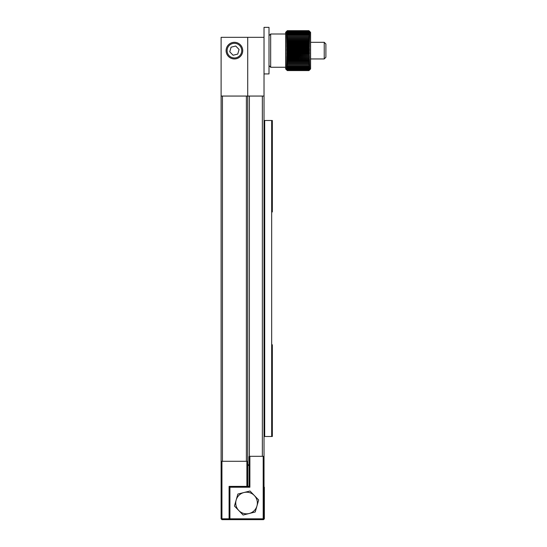 <?xml version="1.0" encoding="UTF-8"?>
<svg xmlns="http://www.w3.org/2000/svg" width="547" height="547" viewBox="0 0 547 547"><rect width="100%" height="100%" fill="white"/><g stroke="black" fill="none" stroke-linecap="round" stroke-linejoin="round"><path stroke-width="0.82" d="M247.723 486.386L247.723 37.326L221.111 37.326L221.111 518.816L221.938 518.816L221.938 519.65L221.111 518.816M246.389 96.06L246.389 461.292M222.438 461.292L222.438 96.06M221.938 519.65L263.524 519.65L264.351 518.816L263.189 519.65L263.189 518.816L264.023 518.816L264.023 27.35L269.008 27.35L269.008 73.92L264.023 73.92M247.723 461.47L246.888 461.292L246.888 486.386M264.351 518.816L264.351 487.22M264.023 456.581L263.189 456.314L263.189 518.816L229.925 518.816L229.925 487.22L229.09 486.386L229.09 518.816L229.925 518.816L229.925 519.65L229.09 518.816L221.938 518.816L221.938 461.292L221.111 461.47M246.888 461.292L221.938 461.292M229.925 487.22L249.883 487.22L249.049 486.386L229.09 486.386M249.883 487.22L249.883 456.314L249.049 456.581L249.049 486.386M263.189 456.314L249.883 456.314M234.417 58.953A8.314 8.314 0 0 1 227.217 46.474A8.314 8.314 0 0 1 241.617 46.474A8.314 8.314 0 0 1 234.417 58.953M221.111 96.06L264.023 96.06M264.023 37.326L247.723 37.326L247.723 96.06M272.338 353.711L272.338 344.767M272.338 137.119L272.338 195.081M272.338 361.895L272.338 419.611M272.338 360.555L272.338 435.774L271.668 436.492L271.668 120.49L272.338 121.202L272.338 196.428M264.023 348.924L264.023 357.738M264.023 121.154L264.686 120.49L271.668 120.49M308.925 70.59L310.587 68.929L310.587 32.341L308.925 30.687L309.759 31.569L308.925 30.782L287.305 30.782L286.471 31.569L287.305 30.707L308.925 30.707L287.305 30.687L285.643 32.341L285.643 68.929L287.305 70.59L308.925 70.577L287.305 70.577L286.471 69.722L287.305 70.515L308.925 70.515L309.759 69.722L308.925 70.577M309.759 69.585L308.925 70.467L287.305 70.467L286.471 69.585L287.305 70.337L308.925 70.337L309.759 69.585M309.759 69.346L308.925 70.255L287.305 70.255L286.471 69.346L287.305 70.057L308.925 70.057L309.759 69.346M309.759 69.018L308.925 69.948L287.305 69.948L286.471 69.018L287.305 69.681L308.925 69.681L309.759 69.018M309.759 68.594L308.925 69.537L287.305 69.537L286.471 68.594L287.305 69.209L308.925 69.209L309.759 68.594M309.759 68.081L308.925 69.031L287.305 69.031L286.471 68.081L287.305 68.642L308.925 68.642L309.759 68.081M309.759 67.479L308.925 68.43L287.305 68.43L286.471 67.479L287.305 67.978L308.925 67.978L309.759 67.479M309.759 66.789L308.925 67.746L287.305 67.746L286.471 66.789L287.305 67.233L308.925 67.233L309.759 66.789M309.759 66.016L308.925 66.966L287.305 66.966L286.471 66.016L287.305 66.399L308.925 66.399L309.759 66.016M309.759 65.168L308.925 66.105L287.305 66.105L286.471 65.168L309.759 65.168M309.759 64.245L308.925 65.168L287.305 65.168L286.471 64.245L309.759 64.245M309.759 63.254L308.925 64.156L287.305 64.156L286.471 63.254L309.759 63.254M309.759 62.194L308.925 63.069L287.305 63.069L286.471 62.194L309.759 62.194M309.759 61.079L308.925 61.927L287.305 61.927L286.471 61.079L309.759 61.079M309.759 59.91L308.925 60.724L287.305 60.724L286.471 59.91L309.759 59.91L286.471 59.91M309.759 58.693L308.925 59.473L287.305 59.473L286.471 58.693L308.925 58.604L286.471 58.693M309.759 57.435L308.925 58.173L287.305 58.173L286.471 57.435L308.925 57.278L286.471 57.435M309.759 56.136L308.925 56.833L287.305 56.833L286.471 56.136L308.925 55.917L286.471 56.136M309.759 54.816L308.925 55.466L287.305 55.466L286.471 54.816L308.925 54.536L286.471 54.816M309.759 53.476L308.925 54.071L287.305 54.071L286.471 53.476L308.925 53.127L309.759 53.476L286.471 53.476M309.759 52.122L308.925 52.662L287.305 52.662L286.471 52.122L287.305 51.705L308.925 51.705L309.759 52.122L286.471 52.122M309.759 50.755L308.925 51.24L287.305 51.24L286.471 50.755L287.305 50.283L308.925 50.283L309.759 50.755L286.471 50.755M309.759 49.394L308.925 49.811L287.305 49.811L286.471 49.394L287.305 48.861L308.925 48.861L309.759 49.394L286.471 49.394M309.759 48.033L308.925 48.389L287.305 48.389L286.471 48.033L287.305 47.445L308.925 47.445L309.759 48.033L286.471 48.033M309.759 46.686L287.305 46.98L286.471 46.686L287.305 46.051L308.925 46.051L309.759 46.686L286.471 46.686M309.759 45.36L287.305 45.592L286.471 45.36L287.305 44.676L308.925 44.676L309.759 45.36L286.471 45.36M309.759 44.061L287.305 44.225L286.471 44.061L287.305 43.329L308.925 43.329L309.759 44.061L286.471 44.061M309.759 42.796L287.305 42.898L286.471 42.796L287.305 42.023L308.925 42.023L309.759 42.796L286.471 42.796M309.759 41.572L287.305 41.606L286.471 41.572L287.305 40.765L308.925 40.765L309.759 41.572L286.471 41.572M309.759 40.396L286.471 40.396L287.305 39.548L308.925 39.548L309.759 40.396M309.759 39.268L286.471 39.268L287.305 38.393L308.925 38.393L309.759 39.268M309.759 38.201L286.471 38.201L287.305 37.299L308.925 37.299L309.759 38.201M309.759 37.196L286.471 37.196L287.305 36.273L308.925 36.273L309.759 37.196M309.759 36.259L286.471 36.259L287.305 35.323L308.925 35.323L309.759 36.259M309.759 35.398L308.925 35.029L287.305 35.029L286.471 35.398L287.305 34.447L308.925 34.447L309.759 35.398M309.759 34.611L308.925 34.181L287.305 34.181L286.471 34.611L287.305 33.661L308.925 33.661L309.759 34.611M309.759 33.907L308.925 33.415L287.305 33.415L286.471 33.907L287.305 32.95L308.925 32.95L309.759 33.907M309.759 33.285L308.925 32.738L287.305 32.738L286.471 33.285L287.305 32.335L308.925 32.335L309.759 33.285M309.759 32.758L308.925 32.157L287.305 32.157L286.471 32.758L287.305 31.815L308.925 31.815L309.759 32.758M309.759 32.314L308.925 31.664L287.305 31.664L286.471 32.314L287.305 31.391L308.925 31.391L309.759 32.314M309.759 31.972L308.925 31.268L287.305 31.268L286.471 31.972L287.305 31.063L308.925 31.063L309.759 31.972M309.759 31.719L308.925 30.974L287.305 30.974L286.471 31.719L287.305 30.83L308.925 30.83L309.759 31.719M286.471 31.507L287.305 30.68L308.925 30.68L309.759 31.507M308.925 36.957L308.925 37.299M308.925 38.023L308.925 38.393M308.925 39.165L308.925 39.548M308.925 40.355L308.925 40.765M308.925 41.606L308.925 42.023M308.925 42.898L308.925 43.329M308.925 44.225L308.925 44.676M308.925 45.592L308.925 46.051M308.925 46.98L308.925 47.445M308.925 48.389L308.925 48.861M308.925 49.811L308.925 50.283M308.925 51.24L308.925 51.705M308.925 52.662L308.925 53.127M308.925 54.071L308.925 54.536M308.925 55.466L308.925 55.917M308.925 56.833L308.925 57.278M308.925 58.173L308.925 58.604M308.925 59.473L308.925 59.89M308.925 60.724L308.925 61.127M308.925 61.927L308.925 62.31M308.925 63.069L308.925 63.438M308.925 64.156L308.925 64.498M287.305 37.299L287.305 36.957M287.305 38.393L287.305 38.023M287.305 39.548L287.305 39.165M287.305 40.765L287.305 40.355M287.305 42.023L287.305 41.606M287.305 43.329L287.305 42.898M287.305 44.676L287.305 44.225M287.305 46.051L287.305 45.592M287.305 47.445L287.305 46.98M287.305 48.861L287.305 48.389M287.305 50.283L287.305 49.811M287.305 51.705L287.305 51.24M287.305 53.127L287.305 52.662M287.305 54.536L287.305 54.071M287.305 55.917L287.305 55.466M287.305 57.278L287.305 56.833M287.305 58.604L287.305 58.173M287.305 59.89L287.305 59.473M287.305 61.127L287.305 60.724M287.305 62.31L287.305 61.927M287.305 63.438L287.305 63.069M287.305 64.498L287.305 64.156M269.008 65.606L270.669 67.267L270.669 34.003L285.643 34.003M324.227 42.317L324.227 58.953L325.889 57.285L325.889 43.979L324.227 42.317L310.587 42.317M240.393 44.847A8.314 8.314 0 0 0 226.417 48.355A8.314 8.314 0 0 0 236.441 58.7A8.314 8.314 0 0 0 240.393 44.847M235.73 46.016L239.073 49.469L237.754 54.085L233.097 55.254L229.761 51.801L231.073 47.186L235.73 46.016M256.946 505.996L255.23 511.992L249.179 513.51A10.81 10.81 0 0 0 254.328 495.507L258.669 499.992L256.946 505.996M243.121 515.021L238.786 510.529A10.81 10.81 0 0 0 249.179 513.51L243.121 515.021M234.444 506.043L236.16 500.04A10.81 10.81 0 0 0 238.786 510.529L234.444 506.043M243.935 492.532L249.993 491.015L254.328 495.507A10.81 10.81 0 0 0 236.16 500.04L237.883 494.044L243.935 492.532M272.338 361.649L272.338 345.013M272.338 136.873L272.338 120.49L271.818 120.504M272.338 211.962L272.338 195.334M271.818 436.472L272.338 436.492L272.338 419.857M262.355 96.06L262.355 456.314M249.384 456.471L249.384 96.06M271.668 436.492L264.686 436.492L264.686 120.49M239.675 45.545A7.316 7.316 0 0 1 236.195 57.736A7.316 7.316 0 0 1 227.381 48.628A7.316 7.316 0 0 1 239.675 45.545M249.384 465.6C248.981 466.017 248.427 465.463 247.723 463.931M264.686 436.492L264.023 435.829M269.008 35.664L270.669 34.003M270.669 67.267L285.643 67.267M310.587 58.953L324.227 58.953"/></g></svg>
